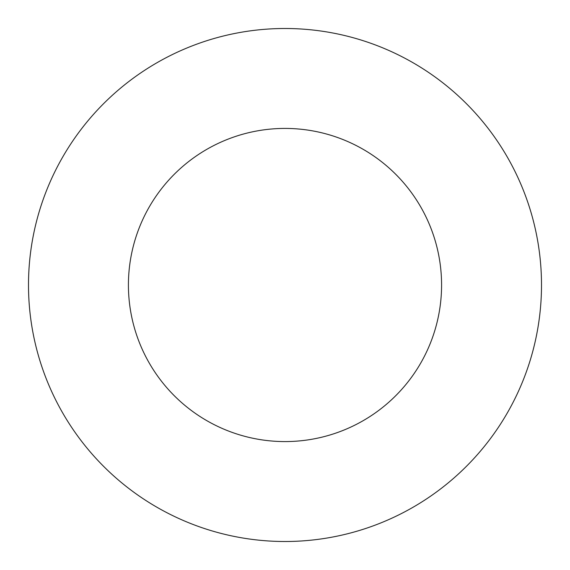 <?xml version="1.0" encoding="UTF-8"?>
<svg xmlns="http://www.w3.org/2000/svg" width="570" height="570" viewBox="0 0 570 570"><rect width="100%" height="100%" fill="white"/><g stroke="black" fill="none" stroke-linecap="round" stroke-linejoin="round"><path stroke-width="0.85" d="M285 128.421A156.579 156.579 0 0 0 149.397 363.29A156.579 156.579 0 0 0 420.603 363.29A156.579 156.579 0 0 0 285 128.421M285 28.5A256.5 256.5 0 0 0 62.864 413.25A256.5 256.5 0 0 0 507.136 413.25A256.5 256.5 0 0 0 285 28.5"/></g></svg>
